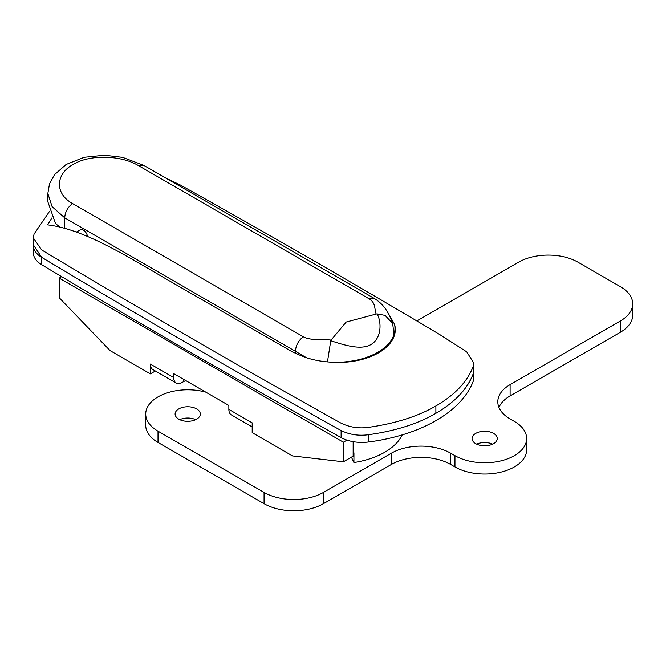 <?xml version="1.0" encoding="UTF-8"?>
<svg xmlns="http://www.w3.org/2000/svg" width="666" height="666" viewBox="0 0 666 666"><rect width="100%" height="100%" fill="white"/><g stroke="black" fill="none" stroke-linecap="round" stroke-linejoin="round"><path stroke-width="1" d="M51.998 217.815L47.536 224.858C85.007 229.312 128.072 257.034 169.389 280.852L294.222 352.938L294.613 352.597C304.245 357.875 315.726 361.014 329.062 362.013A58.791 33.941 0 0 0 394.98 328.313A58.791 33.941 0 0 0 394.547 324.209A56.993 32.9 180 0 1 378.604 352.805A56.993 32.9 180 0 1 329.062 362.013M49.401 211.555L34.049 234.116L33.317 237.904L41.642 249.916C139.294 308.633 238.986 366.317 340.709 422.968C349.275 427.189 358.366 428.679 367.982 427.43C395.363 423.551 417.998 416.392 435.889 405.952C454.778 394.988 467.174 381.918 473.076 366.75L473.776 363.012L466.716 351.839L439.402 334.349C354.82 283.999 268.473 234.224 180.369 185.023L165.651 177.989M351.423 457.159L353.929 462.554A68.548 39.577 180 0 0 402.256 434.881M473.776 369.938L473.076 374.101C467.116 389.277 454.72 402.339 435.889 413.311C417.765 423.901 395.129 431.06 367.982 434.781C358.191 436.03 349.101 434.54 340.709 430.328C240.551 374.633 136.214 314.26 41.642 257.276L33.317 244.797M394.547 324.209L387.362 311.755M353.929 462.554L353.946 452.805A68.631 39.627 180 0 1 353.155 452.922M306.477 357.709L64.694 217.807L52.131 206.693L47.827 193.473M76.299 232.126L80.361 229.778A6.002 3.463 60 0 1 87.238 235.223L87.746 236.438M138.32 165.534C120.879 155.053 89.585 154.271 73.16 164.452C55.669 173.884 54.337 193.49 72.519 203.521L303.288 336.755C310.847 340.892 323.226 339.069 331.077 340.085L330.752 340.709C343.756 344.93 360.839 350.541 370.937 344.547C381.31 338.653 381.926 322.952 377.172 313.911L376.207 314.027C374.2 309.69 376.257 303.063 369.081 298.768L138.32 165.534L143.656 165.293L122.594 157.359L104.42 155.228L84.232 157.284L66.159 164.452L54.529 174.65L49.509 183.816L47.827 193.565L47.827 201.681L55.544 223.585L60.39 227.481M393.773 335.14L393.773 332.65L393.631 335.539M376.207 314.027L346.178 322.053L331.077 340.085M330.752 340.709L327.464 361.888M377.172 313.911L385.098 315.393L392.682 323.476L393.773 332.65M475.749 443.673A12.596 7.276 180 0 1 472.061 438.528A12.596 7.276 180 0 1 479.836 431.809A12.596 7.276 180 0 1 493.564 433.383A12.596 7.276 180 0 1 497.252 438.528A12.596 7.276 180 0 1 489.477 445.246A12.596 7.276 180 0 1 475.749 443.673M476.69 444.164A12.596 7.276 180 0 1 492.624 444.164M178.804 419.18A12.596 7.276 180 0 1 175.116 414.036A12.596 7.276 180 0 1 182.892 407.317A12.596 7.276 180 0 1 196.62 408.891A12.596 7.276 180 0 1 200.316 414.036A12.596 7.276 180 0 1 192.532 420.754A12.596 7.276 180 0 1 178.804 419.18M179.745 419.672A12.596 7.276 180 0 1 195.687 419.672M416.824 320.945L518.589 262.196A41.991 24.242 180 0 1 577.98 262.196L620.404 286.68A41.991 24.242 180 0 1 632.7 303.829A41.991 24.242 180 0 1 620.404 320.97L510.106 384.648A41.991 24.242 0 0 0 497.81 401.789A41.991 24.242 0 0 0 510.106 418.939L514.352 421.387A41.991 24.242 180 0 1 526.648 438.528L526.648 449.791A41.991 24.242 180 0 1 500.724 472.194A41.991 24.242 180 0 1 454.961 466.941L450.715 464.485A41.991 24.242 0 0 0 391.333 464.485L323.46 503.671A41.991 24.242 180 0 1 264.069 503.671L158.017 442.449A41.991 24.242 180 0 1 145.721 425.299L145.721 414.036A41.991 24.242 180 0 1 205.819 392.157M632.7 303.829L632.7 315.093A41.991 24.242 180 0 1 620.404 332.234L510.106 395.912A41.991 24.242 0 0 0 498.959 407.425M526.648 438.528A41.991 24.242 180 0 1 500.724 460.93A41.991 24.242 180 0 1 454.961 455.669L450.715 453.221A41.991 24.242 0 0 0 391.333 453.221L323.46 492.407A41.991 24.242 180 0 1 264.069 492.407L158.017 431.177A41.991 24.242 180 0 1 145.721 414.036M346.986 440.126L343.398 442.199L343.398 461.796L292.491 455.919L252.189 432.65L252.189 422.852L228.863 409.382L228.863 405.461L173.718 373.626L173.718 377.547A11.996 6.926 120 0 0 176.199 383.033A11.996 6.926 120 0 0 182.201 382.442L183.475 381.71A11.996 6.926 180 0 1 185.864 380.636M155.353 371.004L150.383 373.867L110.081 350.607L59.182 297.702L59.182 278.113L61.663 276.673M343.398 461.796L353.155 456.16L353.155 441.666M343.398 442.199L59.182 278.113M150.383 373.867L150.383 364.077L173.718 377.547M252.189 426.914L231.343 414.876A11.996 6.926 -60 0 1 228.863 409.382M176.199 383.033L152.872 369.563A11.996 6.926 -60 0 1 150.383 364.077M34.133 249.317A29.995 17.316 0 0 0 41.717 257.384A10798.432 6234.418 0 0 0 77.497 278.763M453.13 401.173A137.979 79.662 0 0 0 473.101 374.234A29.995 17.316 0 0 0 473.817 370.463A29.995 17.316 0 0 0 473.776 369.588M33.35 246.254L33.35 252.73A29.995 17.316 0 0 0 41.717 264.735A10798.432 6234.418 0 0 0 341.117 437.587A29.995 17.316 0 0 0 368.431 442.008A137.979 79.662 0 0 0 473.101 381.576A29.995 17.316 0 0 0 473.817 377.813L473.817 370.463M435.889 413.311L435.889 405.952M295.463 353.08L295.463 351.04C295.904 345.213 298.518 340.451 303.288 336.755M72.519 203.521C67.749 207.226 65.143 211.988 64.694 217.807L64.694 228.58M143.656 165.293L374.425 298.526L369.081 298.768M264.069 503.671L264.069 492.407M323.46 503.671L323.46 492.407M158.017 442.449L158.017 431.177M620.404 332.234L620.404 320.97M510.106 395.912L510.106 384.648M454.961 466.941L454.961 455.669M450.715 464.485L450.715 453.221M391.333 464.485L391.333 453.221M183.475 379.262L183.475 381.71M41.717 257.384L41.717 264.735M341.117 430.552L341.117 437.587M368.431 434.723L368.431 442.008M473.101 374.234L473.101 381.576M473.776 370.396L473.776 363.053M33.317 245.288L33.317 237.945M374.425 298.526C379.653 301.765 383.807 305.919 386.879 310.989L390.95 318.681L392.682 323.476"/></g></svg>

